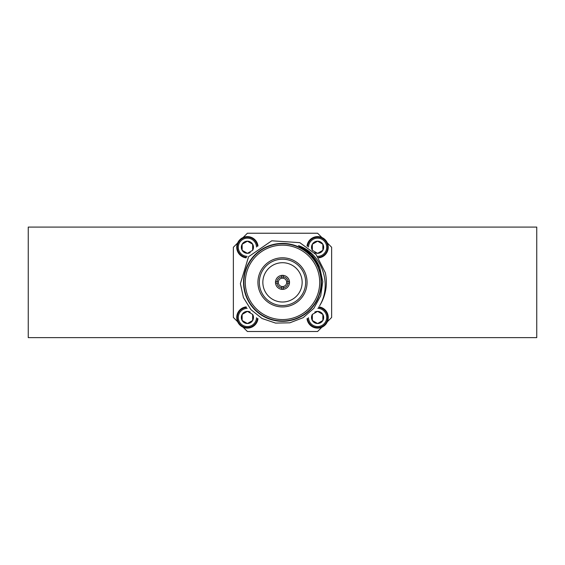 <?xml version="1.0" encoding="UTF-8"?>
<svg xmlns="http://www.w3.org/2000/svg" width="565" height="565" viewBox="0 0 565 565"><rect width="100%" height="100%" fill="white"/><g stroke="black" fill="none" stroke-linecap="round" stroke-linejoin="round"><path stroke-width="0.85" d="M243.12 327.213L247.399 331.5L317.601 331.5L321.881 327.213A10.657 10.657 0 0 1 307.021 318.738M327.354 321.739L331.634 317.459L331.634 247.265L327.354 242.978M307.021 245.98A10.657 10.657 0 0 1 321.881 237.505L317.601 233.225L247.399 233.225L243.12 237.505M246.121 257.838A10.657 10.657 0 0 1 237.646 242.978L233.366 247.265L233.366 317.459L237.646 321.739A10.657 10.657 0 0 1 246.121 306.88M246.467 257.329A10.106 10.106 0 0 1 237.3 246.954A10.106 10.106 0 0 1 247.089 237.159A10.106 10.106 0 0 1 257.471 246.333M247.166 256.355A9.097 9.097 0 0 1 238.303 247.18A9.097 9.097 0 0 1 247.322 238.162A9.097 9.097 0 0 1 256.496 247.025M250.217 252.647A6.081 6.081 0 0 1 242.138 244.221A6.081 6.081 0 0 1 252.668 244.221A6.081 6.081 0 0 1 252.788 250.076M252.668 250.302L252.668 244.221L247.399 241.184L242.138 244.221L242.138 250.302L247.399 253.339L251.722 250.846M252.668 250.189L252.668 244.221L247.399 241.184L242.138 244.221L242.138 250.302L247.399 253.339L252.364 250.479M237.646 242.978A10.657 10.657 0 0 1 257.979 245.98M321.881 237.505A10.657 10.657 0 0 1 318.879 257.838M307.53 246.333A10.106 10.106 0 0 1 318.067 237.166A10.106 10.106 0 0 1 327.707 247.265A10.106 10.106 0 0 1 318.533 257.329M308.504 247.025A9.097 9.097 0 0 1 317.714 238.169A9.097 9.097 0 0 1 326.697 247.265A9.097 9.097 0 0 1 317.834 256.355M312.212 250.076A6.081 6.081 0 0 1 317.601 241.184A6.081 6.081 0 0 1 322.862 250.302A6.081 6.081 0 0 1 314.783 252.647M312.636 250.479L317.601 253.339L322.862 250.302L322.862 244.221L317.601 241.184L312.332 244.221L312.332 250.302L317.601 253.339L322.862 250.302L322.862 244.221L317.601 241.184L312.332 244.221L312.332 250.189M257.979 318.738A10.657 10.657 0 0 1 237.646 321.739M257.471 318.392A10.106 10.106 0 0 1 247.089 327.559A10.106 10.106 0 0 1 237.3 317.77A10.106 10.106 0 0 1 246.467 307.395M256.496 317.692A9.097 9.097 0 0 1 247.322 326.556A9.097 9.097 0 0 1 238.303 317.537A9.097 9.097 0 0 1 247.166 308.363M252.788 314.641A6.081 6.081 0 0 1 247.399 323.533A6.081 6.081 0 0 1 242.138 314.415A6.081 6.081 0 0 1 250.217 312.071M252.668 314.415L247.399 311.379L242.138 314.415L242.138 320.496L247.399 323.533L252.668 320.496L252.668 315.383M252.364 314.239L247.399 311.379L242.138 314.415L242.138 320.496L247.399 323.533L252.668 320.496L252.668 314.528M318.879 306.88A10.657 10.657 0 0 1 321.881 327.213M318.533 307.395A10.106 10.106 0 0 1 327.707 317.459A10.106 10.106 0 0 1 318.067 327.552A10.106 10.106 0 0 1 307.53 318.392M317.834 308.363A9.097 9.097 0 0 1 326.697 317.459A9.097 9.097 0 0 1 317.714 326.556A9.097 9.097 0 0 1 308.504 317.692M314.783 312.071A6.081 6.081 0 0 1 322.862 320.496A6.081 6.081 0 0 1 312.332 320.496A6.081 6.081 0 0 1 312.212 314.641M312.332 314.415L312.332 320.496L317.601 323.533L322.862 320.496L322.862 314.415L317.601 311.379L313.278 313.872M312.332 314.528L312.332 320.496L317.601 323.533L322.862 320.496L322.862 314.415L317.601 311.379L312.636 314.239M325.278 272.634A43.872 43.872 0 0 1 319.628 305.736C332.425 284.647 322.227 253.749 298.511 245.627C308.525 250.168 315.623 257.527 319.797 267.704L322.777 281.674L320.701 295.778L313.872 308.292L303.144 317.678L289.845 322.813L275.586 323.095L262.089 318.519L250.931 309.641L243.409 297.529L240.386 283.602L248.572 256.715L271.751 240.803L299.803 242.646L316.11 254.596L325.278 272.634M298.066 246.644A38.957 38.957 0 0 0 244.363 274.413A38.957 38.957 0 0 0 282.5 321.315A38.957 38.957 0 0 0 298.066 246.644M283.199 276.786L283.199 275.374A7.02 7.02 0 0 1 289.485 281.66L286.653 281.66A4.209 4.209 0 0 0 283.199 278.206L283.199 276.786A5.615 5.615 0 0 1 288.072 281.66M276.928 281.66L275.515 281.66A7.02 7.02 0 0 1 281.801 275.374L281.801 278.206A4.209 4.209 0 0 0 278.347 281.66L276.928 281.66A5.615 5.615 0 0 1 281.801 276.786M286.653 281.66A4.209 4.209 0 0 1 286.653 283.065L289.485 283.065A7.02 7.02 0 0 1 283.199 289.344L283.199 286.512A4.209 4.209 0 0 1 281.801 286.512L281.801 289.344A7.02 7.02 0 0 0 283.199 289.344M283.199 286.512A4.209 4.209 0 0 0 286.653 283.065L288.072 283.065A5.615 5.615 0 0 1 283.199 287.931M289.485 281.66A7.02 7.02 0 0 1 289.485 283.065M275.515 281.66A7.02 7.02 0 0 0 281.801 289.344M281.801 275.374A7.02 7.02 0 0 1 283.199 275.374M281.801 287.931A5.615 5.615 0 0 1 276.928 283.065L278.347 283.065A4.209 4.209 0 0 0 281.801 286.512M275.515 283.065L278.347 283.065A4.209 4.209 0 0 1 278.347 281.66M281.801 278.206A4.209 4.209 0 0 1 283.199 278.206M282.5 302.014A19.655 19.655 0 0 0 299.521 272.535A19.655 19.655 0 0 0 265.479 272.535A19.655 19.655 0 0 0 282.5 302.014M282.5 320.969A38.611 38.611 0 0 1 249.059 263.057A38.611 38.611 0 0 1 315.941 263.057A38.611 38.611 0 0 1 282.5 320.969M282.5 319.564A37.205 37.205 0 0 0 314.719 263.756A37.205 37.205 0 0 0 250.281 263.756A37.205 37.205 0 0 0 282.5 319.564M282.5 306.929A24.57 24.57 0 0 1 261.221 270.077A24.57 24.57 0 0 1 303.779 270.077A24.57 24.57 0 0 1 282.5 306.929M282.5 305.524A23.165 23.165 0 0 0 302.558 270.776A23.165 23.165 0 0 0 262.443 270.776A23.165 23.165 0 0 0 282.5 305.524M298.574 245.655L311.308 254.504L298.574 245.655M311.421 254.624L319.776 267.64L311.421 254.624M536.75 337.63L28.25 337.63L28.25 227.088L536.75 227.088L536.75 337.63M142.112 337.63L422.888 337.63"/></g></svg>
